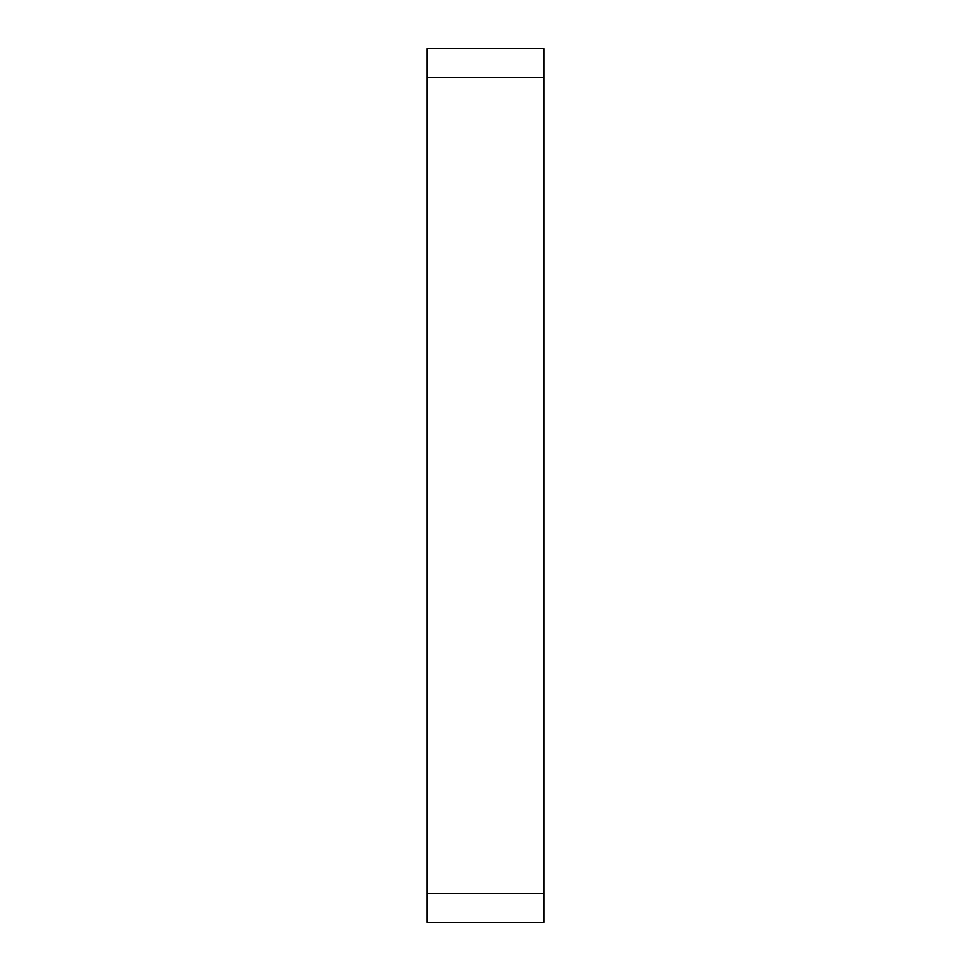<?xml version="1.0" encoding="UTF-8"?>
<svg xmlns="http://www.w3.org/2000/svg" width="971" height="971" viewBox="0 0 971 971"><rect width="100%" height="100%" fill="white"/><g stroke="black" fill="none" stroke-linecap="round" stroke-linejoin="round"><path stroke-width="1.46" d="M543.76 893.32L543.76 48.55L427.24 48.55L427.24 922.45L543.76 922.45L543.76 893.32L427.24 893.32M543.76 77.68L427.24 77.68"/></g></svg>
